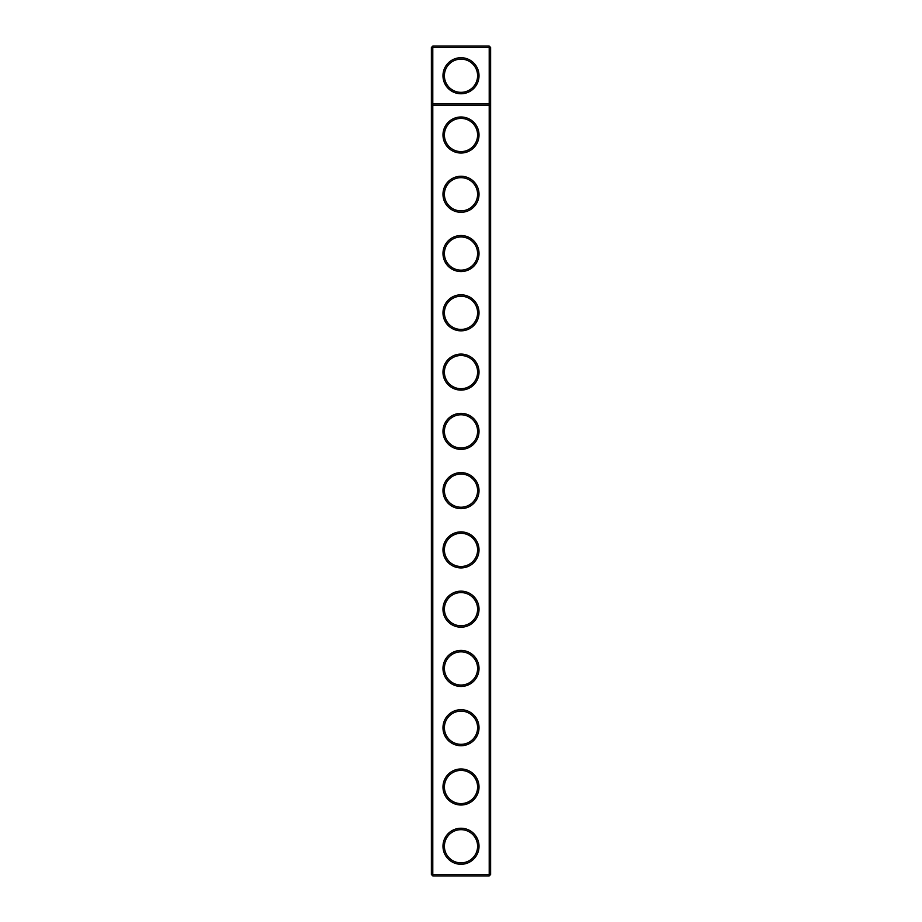 <?xml version="1.0" encoding="UTF-8"?>
<svg xmlns="http://www.w3.org/2000/svg" width="922" height="922" viewBox="0 0 922 922"><rect width="100%" height="100%" fill="white"/><g stroke="black" fill="none" stroke-linecap="round" stroke-linejoin="round"><path stroke-width="1.38" d="M431.369 874.482L431.369 47.518L432.787 46.1L489.213 46.1L490.631 47.518L490.631 874.482L489.213 875.9L432.787 875.9L431.369 874.482L432.787 874.482L432.787 105.373L431.369 103.944L490.631 103.944L489.213 105.373L489.213 46.1M432.787 875.9L432.787 874.482L489.213 874.482L489.213 105.373L432.787 105.373L432.787 47.518L431.369 47.518M490.631 47.518L432.787 47.518L432.787 46.1M489.213 875.9L489.213 874.482L490.631 874.482M479.014 75.731A18.014 18.014 0 0 1 451.987 91.336A18.014 18.014 0 0 1 451.987 60.126A18.014 18.014 0 0 1 479.014 75.731M461 508.656A18.014 18.014 0 0 0 476.605 481.63A18.014 18.014 0 0 0 445.395 481.63A18.014 18.014 0 0 0 461 508.656M461 449.383A18.014 18.014 0 0 0 476.605 422.357A18.014 18.014 0 0 0 445.395 422.357A18.014 18.014 0 0 0 461 449.383M461 390.11A18.014 18.014 0 0 0 476.605 363.084A18.014 18.014 0 0 0 445.395 363.084A18.014 18.014 0 0 0 461 390.11M461 330.837A18.014 18.014 0 0 0 476.605 303.811A18.014 18.014 0 0 0 445.395 303.811A18.014 18.014 0 0 0 461 330.837M461 271.564A18.014 18.014 0 0 0 476.605 244.537A18.014 18.014 0 0 0 445.395 244.537A18.014 18.014 0 0 0 461 271.564M461 212.302A18.014 18.014 0 0 0 476.605 185.264A18.014 18.014 0 0 0 445.395 185.264A18.014 18.014 0 0 0 461 212.302M461 153.029A18.014 18.014 0 0 0 476.605 126.003A18.014 18.014 0 0 0 445.395 126.003A18.014 18.014 0 0 0 461 153.029M461 864.283A18.014 18.014 0 0 0 476.605 837.257A18.014 18.014 0 0 0 445.395 837.257A18.014 18.014 0 0 0 461 864.283M461 805.01A18.014 18.014 0 0 0 476.605 777.984A18.014 18.014 0 0 0 445.395 777.984A18.014 18.014 0 0 0 461 805.01M461 745.737A18.014 18.014 0 0 0 476.605 718.711A18.014 18.014 0 0 0 445.395 718.711A18.014 18.014 0 0 0 461 745.737M461 686.464A18.014 18.014 0 0 0 476.605 659.437A18.014 18.014 0 0 0 445.395 659.437A18.014 18.014 0 0 0 461 686.464M461 627.202A18.014 18.014 0 0 0 476.605 600.164A18.014 18.014 0 0 0 445.395 600.164A18.014 18.014 0 0 0 461 627.202M461 567.929A18.014 18.014 0 0 0 476.605 540.903A18.014 18.014 0 0 0 445.395 540.903A18.014 18.014 0 0 0 461 567.929M461 151.6A16.596 16.596 0 0 0 475.372 126.706A16.596 16.596 0 0 0 446.628 126.706A16.596 16.596 0 0 0 461 151.6M461 210.873A16.596 16.596 0 0 0 475.372 185.979A16.596 16.596 0 0 0 446.628 185.979A16.596 16.596 0 0 0 461 210.873M461 270.146A16.596 16.596 0 0 0 475.372 245.252A16.596 16.596 0 0 0 446.628 245.252A16.596 16.596 0 0 0 461 270.146M461 329.419A16.596 16.596 0 0 0 475.372 304.525A16.596 16.596 0 0 0 446.628 304.525A16.596 16.596 0 0 0 461 329.419M461 388.692A16.596 16.596 0 0 0 475.372 363.798A16.596 16.596 0 0 0 446.628 363.798A16.596 16.596 0 0 0 461 388.692M461 447.965A16.596 16.596 0 0 0 475.372 423.071A16.596 16.596 0 0 0 446.628 423.071A16.596 16.596 0 0 0 461 447.965M461 507.227A16.596 16.596 0 0 0 475.372 482.333A16.596 16.596 0 0 0 446.628 482.333A16.596 16.596 0 0 0 461 507.227M461 566.5A16.596 16.596 0 0 0 475.372 541.606A16.596 16.596 0 0 0 446.628 541.606A16.596 16.596 0 0 0 461 566.5M461 625.773A16.596 16.596 0 0 0 475.372 600.879A16.596 16.596 0 0 0 446.628 600.879A16.596 16.596 0 0 0 461 625.773M461 685.046A16.596 16.596 0 0 0 475.372 660.152A16.596 16.596 0 0 0 446.628 660.152A16.596 16.596 0 0 0 461 685.046M461 744.319A16.596 16.596 0 0 0 475.372 719.425A16.596 16.596 0 0 0 446.628 719.425A16.596 16.596 0 0 0 461 744.319M461 803.592A16.596 16.596 0 0 0 475.372 778.698A16.596 16.596 0 0 0 446.628 778.698A16.596 16.596 0 0 0 461 803.592M461 862.865A16.596 16.596 0 0 0 475.372 837.971A16.596 16.596 0 0 0 446.628 837.971A16.596 16.596 0 0 0 461 862.865M477.596 75.731A16.596 16.596 0 0 1 452.702 90.114A16.596 16.596 0 0 1 452.702 61.359A16.596 16.596 0 0 1 477.596 75.731"/></g></svg>
